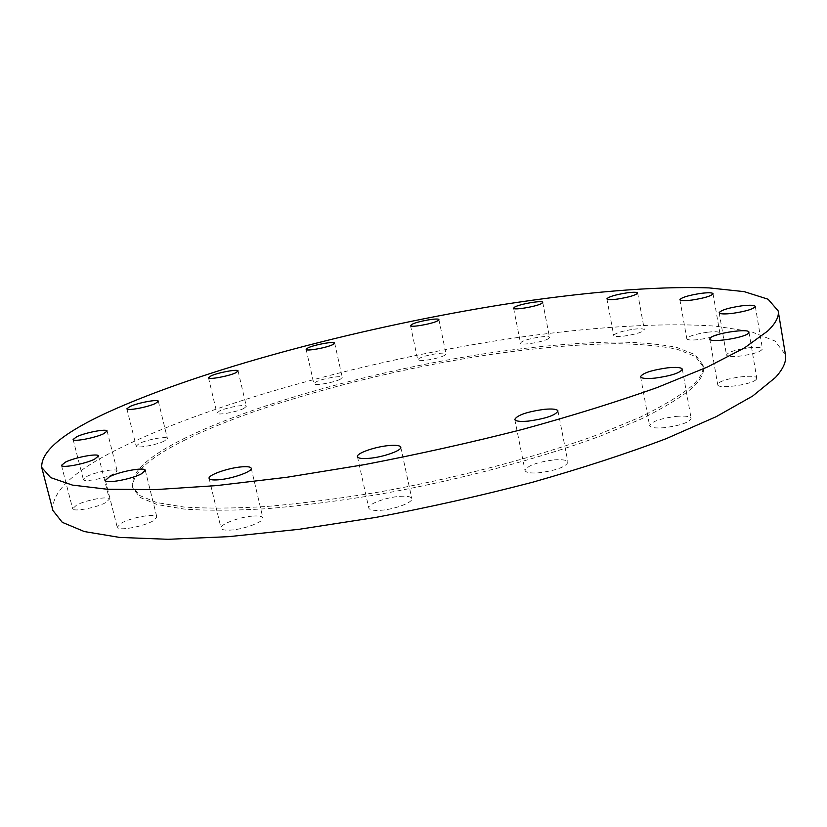 <?xml version="1.0" encoding="UTF-8"?>
<svg xmlns="http://www.w3.org/2000/svg" width="827" height="827" viewBox="0 0 827 827"><rect width="100%" height="100%" fill="white"/><g stroke="black" fill="none" stroke-linecap="round" stroke-linejoin="round"><path stroke-width="0.62" stroke-dasharray="4.13 3.1" d="M707.685 332.196C715.066 331.4 719.118 331.648 719.841 332.971C718.322 335.514 711.313 337.716 698.815 339.577C691.486 340.352 687.485 340.093 686.823 338.791C688.353 336.238 695.3 334.046 707.685 332.196M633.74 329.208C640.201 328.474 643.737 328.66 644.336 329.777C642.775 332.144 636.056 334.242 624.168 336.062C617.748 336.775 614.265 336.579 613.706 335.483C615.278 333.105 621.956 331.017 633.74 329.208M548.57 338.594C543.773 341.996 520.214 345.82 520.524 343.164L521.579 341.944C526.582 338.553 549.717 334.801 549.542 337.426L548.57 338.594M444.709 355.29C439.302 358.639 417.48 362.319 417.738 359.848L419.155 358.432C424.737 355.083 446.177 351.475 446.022 353.925L444.709 355.29M340.517 379.097C334.439 382.55 313.629 386.168 313.857 383.749L315.718 382.053C321.972 378.611 342.388 375.076 342.275 377.463L340.517 379.097M244.048 408.321C237.204 411.991 216.726 415.65 216.901 413.18L219.31 411.112C226.329 407.442 246.405 403.876 246.322 406.326L244.048 408.321M164.552 440.915C156.851 444.957 136.021 448.751 136.145 446.094L139.163 443.551C147.041 439.519 167.426 435.829 167.405 438.455L164.552 440.915M113.733 473.892C105.163 478.451 83.279 482.461 83.341 479.484L86.938 476.393C95.715 471.855 117.093 467.958 117.145 470.914L113.733 473.892M105.629 502.661C96.294 507.861 72.642 512.161 72.642 508.688L76.632 505.059C86.204 499.88 109.257 495.724 109.391 499.157L105.629 502.661M153.14 520.845C143.391 526.747 117.279 531.347 117.227 527.202L121.176 523.222C131.224 517.351 156.634 512.916 156.841 517.009L153.14 520.845M253.093 516.058C259.016 515.676 262.273 516.306 262.883 517.95C264.557 521.62 244.141 529.363 230.599 530.086C224.799 530.427 221.605 529.787 221.047 528.174C219.506 524.411 239.727 516.834 253.093 516.058M399.948 496.355C407.111 495.88 411.06 496.634 411.815 498.598C413.355 502.361 394.407 509.494 380.41 510.321C373.359 510.735 369.483 509.99 368.79 508.057C367.374 504.212 386.106 497.234 399.948 496.355M554.131 459.884C562.474 459.285 567.084 460.06 567.963 462.21C565.73 467.017 555.93 470.563 538.573 472.827C530.334 473.375 525.817 472.599 525.011 470.491C527.275 465.673 536.981 462.138 554.131 459.884M676.217 416.384C685.201 415.65 690.173 416.332 691.124 418.421C689.242 422.494 680.28 425.585 664.236 427.704C655.325 428.386 650.436 427.704 649.577 425.636C651.48 421.574 660.359 418.493 676.217 416.384M748.776 347.795C757.056 346.947 761.626 347.319 762.463 348.901C760.912 351.785 753.428 354.183 739.989 356.096C731.761 356.902 727.264 356.53 726.488 354.969C728.049 352.095 735.482 349.697 748.776 347.795M756.229 379.448C752.022 384.741 717.371 389.434 717.743 384.72L718.394 383.377C722.994 378.135 756.881 373.525 756.777 378.218L756.229 379.448M183.191 438.982C254.737 403.566 376.481 370.3 486.534 353.418C534.128 346.42 577.184 342.616 615.712 341.996C639.747 342.306 660.111 344.125 676.827 347.443L695.135 354.659L702.991 364.976C704.139 370.982 700.345 378.042 691.61 386.157C679.97 395.719 662.985 405.985 640.667 416.932L600.361 433.72C539.297 456.38 457.403 478.068 377.319 492.344C337.809 498.805 300.852 503.529 266.449 506.496C234.289 508.409 206.729 508.584 183.78 507.013L156.665 502.547L139.618 495.466L132.382 486.266C130.862 472.362 147.795 456.597 183.191 438.982M183.604 440.688C255.109 405.158 376.823 371.85 486.855 355.021C534.438 348.043 577.504 344.27 616.032 343.691C640.057 344.032 660.432 345.882 677.148 349.242L695.466 356.53L703.332 366.909C704.48 372.956 700.696 380.048 691.972 388.204C680.342 397.797 663.368 408.093 641.059 419.082L600.774 435.912C539.742 458.634 457.879 480.332 377.815 494.587C338.315 501.038 301.359 505.742 266.966 508.688C234.806 510.569 207.246 510.704 184.297 509.101L157.171 504.573L140.114 497.44L132.858 488.168C131.317 474.191 148.229 458.365 183.604 440.688M52.907 510.455C51.377 490.7 75.96 468.837 126.645 444.854C222.453 399.575 373.029 359.414 509.752 338.656C587.79 327.265 661.093 322.179 715.789 326.189L750.937 331.586L775.054 341.044L785.443 354.752M713.039 293.709L719.841 332.971M637.638 293.037L644.336 329.777M513.598 308.182L520.524 343.164M410.523 325.611L417.738 359.848M306.145 349.376L313.857 383.749M208.507 377.784L216.901 413.18M126.893 408.796L136.145 446.094M73.107 439.478L83.341 479.484M61.467 465.353L72.642 508.688M105.38 480.373L117.227 527.202M251.232 468.268L262.883 517.95M400.754 447.2L411.815 498.598M557.987 410.988L567.963 462.21M682.337 369.224L691.124 418.421M755.32 306.435L762.463 348.901M709.762 338.998L717.743 384.72M702.991 364.976L703.332 366.909M132.382 486.266L132.858 488.168M748.973 332.216L756.777 378.218M719.19 312.74L726.488 354.969M640.574 376.698L649.577 425.636M514.776 419.434L525.011 470.491M357.45 456.68L368.79 508.057M209.097 478.378L221.047 528.174M145.283 470.346L156.841 517.009M98.465 455.997L109.391 499.157M107.128 431.043L117.145 470.914M158.339 401.26L167.405 438.455M238.083 370.972L246.322 406.326M334.687 343.102L342.275 377.463M438.92 319.656L446.022 353.925M542.729 302.362L549.542 337.426M606.894 298.867L613.706 335.483M679.887 299.715L686.823 338.791"/><path stroke-width="1.24" d="M691.868 300.067C704.408 298.102 711.468 295.983 713.039 293.709C712.347 292.582 708.305 292.469 700.903 293.378C688.488 295.332 681.479 297.451 679.887 299.715C680.528 300.832 684.518 300.956 691.868 300.067M617.324 299.085C629.254 297.162 636.025 295.146 637.638 293.037C637.059 292.076 633.544 292.014 627.062 292.841C615.247 294.753 608.517 296.759 606.894 298.867C607.421 299.819 610.895 299.891 617.324 299.085M514.694 307.086L513.598 308.182C513.226 310.507 536.857 306.507 541.737 303.406L542.729 302.362C542.977 300.067 519.769 303.985 514.694 307.086M411.97 324.339L410.523 325.611C410.192 327.781 432.087 323.957 437.566 320.876L438.92 319.656C439.137 317.516 417.635 321.258 411.97 324.339M308.058 347.847L306.145 349.376C305.856 351.496 326.727 347.753 332.899 344.58L334.687 343.102C334.883 341.003 314.394 344.673 308.058 347.847M210.978 375.913L208.507 377.784C208.259 379.944 228.8 376.192 235.747 372.791L238.083 370.972C238.238 368.832 218.09 372.512 210.978 375.913M129.984 406.491L126.893 408.796C126.686 411.122 147.599 407.235 155.404 403.483L158.339 401.26C158.443 398.965 137.975 402.749 129.984 406.491M76.808 436.677L73.107 439.478C72.952 442.094 94.929 437.979 103.633 433.751L107.128 431.043C107.179 428.458 85.719 432.459 76.808 436.677M65.571 462.066L61.467 465.353C61.353 468.402 85.109 463.988 94.598 459.171L98.465 455.997C98.454 452.989 75.298 457.269 65.571 462.066M109.464 476.765L105.38 480.373C105.308 484.002 131.534 479.247 141.469 473.809L145.283 470.346C145.211 466.759 119.688 471.349 109.464 476.765M218.597 479.794C232.149 478.781 252.804 471.442 251.232 468.268C250.674 466.841 247.438 466.376 241.515 466.873C228.118 467.917 207.68 475.122 209.097 478.378C209.613 479.784 212.777 480.249 218.597 479.794M368.997 458.344C383.035 457.238 402.191 450.457 400.754 447.2C400.061 445.495 396.123 444.947 388.938 445.557C375.076 446.704 356.137 453.341 357.45 456.68C358.081 458.354 361.937 458.902 368.997 458.344M528.298 421.108C545.727 418.648 555.63 415.268 557.987 410.988C557.16 409.138 552.56 408.579 544.197 409.344C526.985 411.784 517.175 415.154 514.776 419.434C515.531 421.263 520.028 421.822 528.298 421.108M655.201 378.094C671.317 375.799 680.363 372.843 682.337 369.224C681.438 367.415 676.476 366.961 667.461 367.85C651.542 370.145 642.579 373.091 640.574 376.698C641.39 378.477 646.259 378.942 655.201 378.094M732.67 313.35C746.161 311.303 753.707 308.998 755.32 306.435C754.503 305.08 749.955 304.884 741.643 305.845C728.298 307.882 720.813 310.187 719.19 312.74C719.924 314.084 724.421 314.281 732.67 313.35M710.445 337.809L709.762 338.998C709.277 343.133 744.073 338.057 748.394 333.312L748.973 332.216C749.179 328.123 715.169 333.095 710.445 337.809M117.455 407.98C214.513 365.73 365.896 326.489 502.971 304.543C581.195 292.427 654.56 285.935 709.142 287.91L744.176 291.631L768.087 299.219L778.186 310.911C779.22 316.586 775.726 323.295 767.714 331.027L744.465 347.919L707.467 367.012L657.01 387.594C617.107 401.808 572.232 415.764 522.375 429.44C470.635 442.621 417.945 454.354 364.335 464.66L287.052 477.241L216.467 485.614L155.879 489.584L107.479 489.274L72.373 485.087L50.664 477.603L41.712 467.451C40.854 450.177 66.108 430.35 117.455 407.98M778.186 310.911L785.443 354.752C786.622 361.296 783.303 368.863 775.478 377.453L752.673 396.04L716.182 416.684L666.304 438.62C626.814 453.589 582.342 468.103 532.908 482.151C481.562 495.569 429.244 507.313 375.944 517.382L299.033 529.311L228.676 536.661L168.15 539.297L119.657 537.426L84.323 531.554L62.273 522.333L52.907 510.455L41.712 467.451"/></g></svg>
